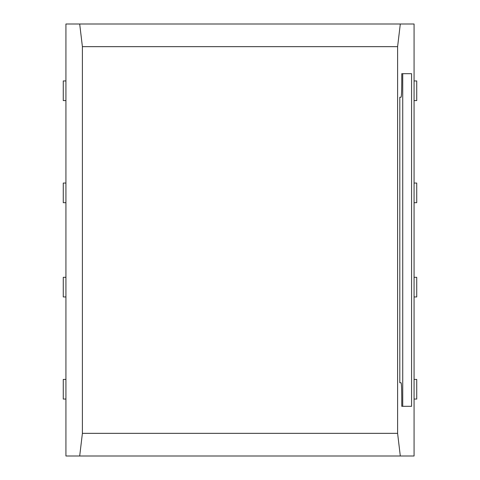 <?xml version="1.0" encoding="UTF-8"?>
<svg xmlns="http://www.w3.org/2000/svg" width="480" height="480" viewBox="0 0 480 480"><rect width="100%" height="100%" fill="white"/><g stroke="black" fill="none" stroke-linecap="round" stroke-linejoin="round"><path stroke-width="0.72" d="M65.928 183.054L63.27 183.054L63.27 202.692L65.928 202.692M414.072 296.946L416.73 296.946L416.73 277.308L414.072 277.308M414.072 100.584L416.73 100.584L416.73 80.946L414.072 80.946M414.072 202.692L416.73 202.692L416.73 183.054L414.072 183.054M414.072 399.054L416.73 399.054L416.73 379.416L414.072 379.416M79.692 456L65.928 456L65.928 24L400.308 24L397.602 46.662L397.602 433.338L82.398 433.338L79.692 456L400.308 456L397.602 433.338M400.308 24L414.072 24L414.072 456L400.308 456M401.07 97.248L399.804 97.248L401.07 97.248C401.496 96.456 401.73 91.218 401.766 81.54L401.766 73.692L411.576 73.692L411.576 406.308L401.766 406.308L401.766 398.46C401.73 388.782 401.496 383.544 401.07 382.752L399.804 382.752L401.07 382.752M399.804 97.248L399.804 382.752M402.726 406.308L402.726 73.692M397.602 46.662L82.398 46.662L79.692 24M82.398 46.662L82.398 433.338M65.928 80.946L63.27 80.946L63.27 100.584L65.928 100.584M65.928 296.946L63.27 296.946L63.27 277.308L65.928 277.308M65.928 399.054L63.27 399.054L63.27 379.416L65.928 379.416"/></g></svg>
